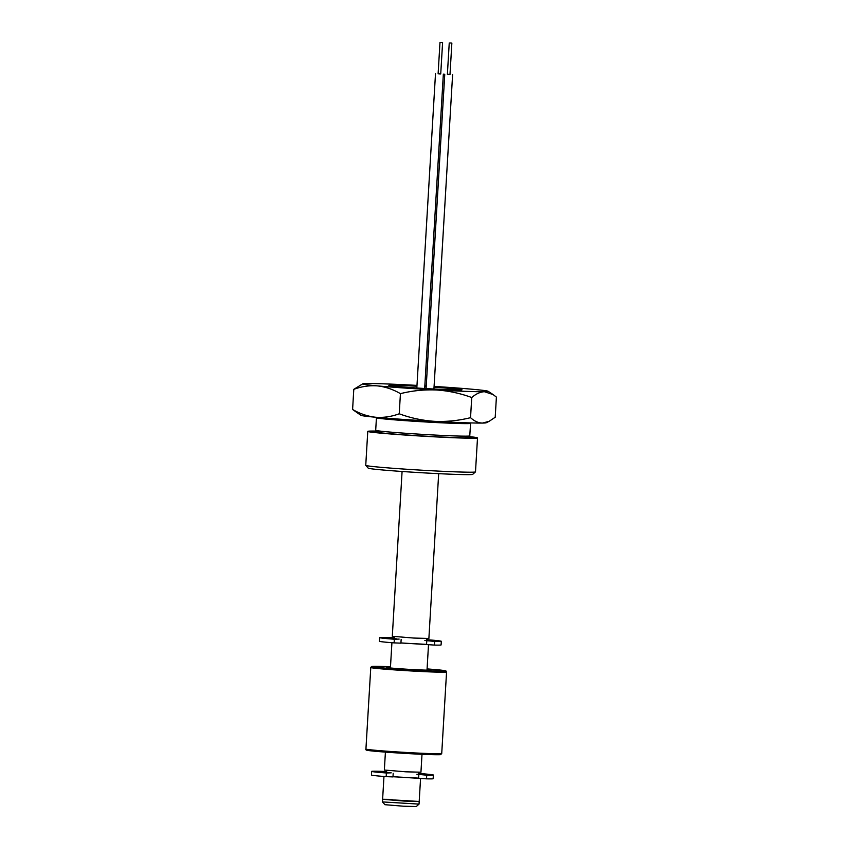 <?xml version="1.0" encoding="UTF-8"?>
<svg xmlns="http://www.w3.org/2000/svg" width="849" height="849" viewBox="0 0 849 849"><rect width="100%" height="100%" fill="white"/><g stroke="black" fill="none" stroke-linecap="round" stroke-linejoin="round"><path stroke-width="1.27" d="M375.417 431.069A54.962 1.518 3.4 0 0 367.766 431.388L365.749 465.348A54.962 1.518 3.4 0 0 365.77 465.39A54.962 1.518 3.4 0 0 430.231 470.675A54.962 1.518 3.4 0 0 475.461 471.906A54.962 1.518 3.4 0 0 475.493 471.864L477.509 437.904A54.962 1.518 3.4 0 0 469.953 436.683M367.766 431.388A54.962 1.518 3.4 0 0 432.247 436.715A54.962 1.518 3.4 0 0 477.509 437.904M475.461 471.906L472.702 474.358A52.351 1.443 -176.6 0 1 429.615 473.19A52.351 1.443 -176.6 0 1 368.222 468.149L365.77 465.39M424.787 386.56A36.656 1.019 -176.6 0 1 426.198 386.645M434.041 387.144A36.656 1.019 -176.6 0 1 462.005 389.818A36.656 1.019 -176.6 0 1 431.833 389.001A36.656 1.019 -176.6 0 1 388.853 385.478A36.656 1.019 -176.6 0 1 416.944 386.125M489.204 421.284L486.212 422.77A62.837 1.74 -176.6 0 1 482.54 423.067L489.204 421.284L495.211 417.252L496.4 397.099L493.099 394.562L484.408 391.718A62.837 1.74 3.4 0 0 488.09 391.262A62.837 1.74 3.4 0 0 473.424 389.351A62.837 1.74 3.4 0 0 434.083 386.412M436.418 389.988C424.182 389.479 412.19 390.699 400.431 393.649C393.023 389.351 385.361 386.773 377.444 385.892A62.837 1.74 3.4 0 0 436.418 389.988A62.837 1.74 3.4 0 0 484.408 391.718C480.184 391.941 475.96 393.872 471.736 397.523C460.254 393.299 448.484 390.784 436.418 389.988M416.986 385.393A62.837 1.74 3.4 0 0 414.45 385.255A62.837 1.74 3.4 0 0 366.46 383.525A62.837 1.74 3.4 0 0 362.788 383.812A62.837 1.74 3.4 0 0 377.444 385.892C369.485 385.308 361.6 386.454 353.789 389.341L362.788 383.812M426.24 385.924A62.837 1.74 3.4 0 0 424.829 385.839M375.576 417.241A62.837 1.74 -176.6 0 1 360.91 415.331L352.6 409.483C359.997 413.781 367.659 416.36 375.576 417.241C383.536 417.825 391.421 416.679 399.232 413.792C410.566 417.995 422.335 420.51 434.55 421.337C446.638 421.847 458.63 420.637 470.537 417.676C474.347 421.189 478.348 422.993 482.54 423.067A62.837 1.74 -176.6 0 1 434.55 421.337A62.837 1.74 -176.6 0 1 375.576 417.241M399.232 413.792L400.431 393.649M470.537 417.676L471.736 397.523M352.6 409.483L353.789 389.341M426.453 639.668A30.893 0.86 -176.6 0 1 440.833 641.112A30.893 0.86 -176.6 0 1 441.31 641.292L441.087 644.943A30.893 0.86 -176.6 0 1 434.465 645.081L400.94 642.916M438.678 473.657L428.883 638.459L413.792 638.055L392.302 636.283L402.086 471.482M425.349 644.295L400.93 643.001M422.006 754.283L420.945 772.208L405.854 771.815L384.353 770.032L385.414 752.108M418.504 773.428A30.893 0.86 -176.6 0 1 432.884 774.861A30.893 0.86 -176.6 0 1 433.361 775.041L433.139 778.703A30.893 0.86 -176.6 0 1 426.516 778.841L392.991 776.676M417.4 778.055L392.991 776.75M404.113 801.074L382.612 799.291L419.204 801.467L404.113 801.074M419.035 804.099L416.275 806.55L403.339 806.2L384.926 804.693L382.464 801.923L419.035 804.099L420.563 778.512M392.026 799.408L382.612 799.291L383.971 776.474M426.304 640.454L433.988 640.772A23.73 0.658 3.4 0 0 433.786 640.73A23.73 0.658 3.4 0 0 426.442 639.923M400.855 643.16L394.116 642.884A30.893 0.86 -176.6 0 1 379.885 641.462A30.893 0.86 -176.6 0 1 379.418 641.282L379.63 637.62A30.893 0.86 -176.6 0 1 394.573 637.779M399.136 639.085L394.329 639.233A30.893 0.86 -176.6 0 1 380.108 637.801A30.893 0.86 -176.6 0 1 379.63 637.62M441.31 641.292A30.893 0.86 -176.6 0 1 434.677 641.419L424.84 640.486M394.552 638.024A23.73 0.658 3.4 0 0 386.783 638.045A23.73 0.658 3.4 0 0 387.409 638.236L396.366 638.83M418.355 774.214L426.039 774.532A23.73 0.658 3.4 0 0 425.848 774.479A23.73 0.658 3.4 0 0 418.493 773.672M392.907 776.909L386.168 776.644A30.893 0.86 -176.6 0 1 371.947 775.222A30.893 0.86 -176.6 0 1 371.469 775.041L371.682 771.38A30.893 0.86 -176.6 0 1 386.624 771.539M391.198 772.845L386.391 772.983A30.893 0.86 -176.6 0 1 372.159 771.561A30.893 0.86 -176.6 0 1 371.682 771.38M433.361 775.041A30.893 0.86 -176.6 0 1 426.729 775.179L416.891 774.235M386.613 771.783A23.73 0.658 3.4 0 0 378.834 771.805A23.73 0.658 3.4 0 0 379.461 771.996L388.418 772.59M427.047 669.458A22.254 0.616 -176.6 0 1 430.942 670.031A22.254 0.616 -176.6 0 1 412.625 669.553A22.254 0.616 -176.6 0 1 386.518 667.399A22.254 0.616 -176.6 0 1 390.455 667.282M450.32 42.981L451.859 43.108L450.32 42.981M449.248 42.959L447.381 74.298L448.919 74.425L449.991 74.457L451.859 43.108M447.391 74.203L450.002 74.351M441.056 42.482L442.594 42.609L441.056 42.482M439.984 42.45L438.116 73.799L439.655 73.927L440.727 73.959L442.594 42.609M438.126 73.693L440.737 73.852M416.933 386.221A33.514 0.923 3.4 0 0 391.983 385.637A33.514 0.923 3.4 0 0 431.292 388.884A33.514 0.923 3.4 0 0 458.885 389.606A33.514 0.923 3.4 0 0 434.03 387.229M426.198 386.741A33.514 0.923 3.4 0 0 424.776 386.656M470.516 423.333A47.12 1.305 -176.6 0 1 431.716 422.314A47.12 1.305 -176.6 0 1 376.436 417.74L375.693 430.284A47.12 1.305 3.4 0 0 430.963 434.847A47.12 1.305 3.4 0 0 469.773 435.866L470.601 422.908M461.198 436.11A48.69 1.348 -176.6 0 1 431.154 436.482A48.69 1.348 -176.6 0 1 381.052 432.873A48.69 1.348 -176.6 0 1 384.173 431.536M434.465 645.081L434.677 641.419M394.116 642.884L394.329 639.233M426.548 644.561L426.771 640.899M426.516 778.841L426.729 775.179M386.168 776.644L386.391 772.983M418.61 778.31L418.822 774.659M415.31 671.188A37.961 1.051 -176.6 0 1 370.78 667.505L371.501 666.539L373.931 666.306L390.487 666.741A36.91 1.019 3.4 0 0 374.08 667.006A36.91 1.019 3.4 0 0 415.182 670.105A36.91 1.019 3.4 0 0 445.035 671.05A36.91 1.019 3.4 0 0 427.079 668.916L443.571 670.445L445.958 670.965L446.563 672.015A37.961 1.051 -176.6 0 1 415.31 671.188M370.78 667.505L365.93 749.02A37.961 1.051 3.4 0 0 410.46 752.702A37.961 1.051 3.4 0 0 441.724 753.519L440.695 754.57C441.788 754.888 429.265 754.782 410.226 753.7A36.91 1.019 -176.6 0 1 373.762 751.132A36.91 1.019 -176.6 0 1 371.554 749.9M436.025 753.732A36.91 1.019 -176.6 0 1 410.216 753.7L368.922 750.58C366.397 750.357 365.399 749.837 365.93 749.02M470.601 437.299L469.773 435.866M488.09 391.262L493.099 394.562M374.696 431.6L375.693 430.284M394.636 636.665L394.52 638.692M391.92 642.714L390.413 667.983M386.688 770.425L386.571 772.452M418.578 772.314L418.461 774.214M428.512 644.752L427.005 670.148M426.516 638.565L426.41 640.454M382.464 801.912L382.612 799.291M400.919 643.181L401.142 639.53M392.981 776.941L393.193 773.28M446.563 672.015L441.724 753.519M444.77 74.15L426.081 388.587M452.613 74.616L433.924 389.022M435.505 73.64L416.827 388.004M443.348 74.107L424.67 388.502"/></g></svg>
